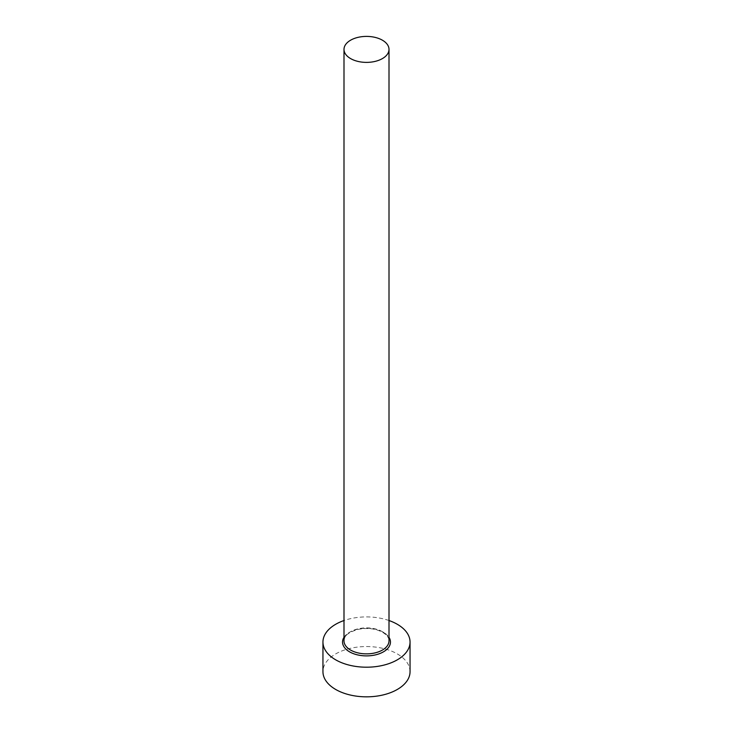 <?xml version="1.0" encoding="UTF-8"?>
<svg xmlns="http://www.w3.org/2000/svg" width="733" height="733" viewBox="0 0 733 733"><rect width="100%" height="100%" fill="white"/><g stroke="black" fill="none" stroke-linecap="round" stroke-linejoin="round"><path stroke-width="0.55" stroke-dasharray="3.67 2.75" d="M410.049 671.685A43.549 25.142 0 0 0 397.295 653.909A43.549 25.142 0 0 0 349.833 648.458A43.549 25.142 0 0 0 322.951 671.685M389.003 620.53A43.549 25.142 0 0 0 343.997 620.53M343.997 637.316A23.951 13.826 180 0 1 383.441 632.277A23.951 13.826 180 0 1 389.003 637.316M382.415 631.681A22.503 12.992 0 0 0 357.887 628.868A22.503 12.992 0 0 0 343.997 640.871C344.794 637.527 344.18 634.027 357.09 629.647C366.692 627.521 375.232 628.419 382.708 632.35C386.997 635.044 389.095 637.884 389.003 640.871A22.503 12.992 0 0 0 382.415 631.681"/><path stroke-width="1.1" d="M350.585 58.576A22.503 12.992 0 0 0 375.113 61.398A22.503 12.992 0 0 0 389.003 49.395A22.503 12.992 0 0 0 382.415 40.205A22.503 12.992 0 0 0 357.887 37.392A22.503 12.992 0 0 0 343.997 49.395A22.503 12.992 0 0 0 350.585 58.576M343.997 620.53A43.549 25.142 0 0 0 322.951 642.053A43.549 25.142 0 0 0 335.705 659.837A43.549 25.142 0 0 0 383.167 665.289A43.549 25.142 0 0 0 410.049 642.053A43.549 25.142 0 0 0 397.295 624.278A43.549 25.142 0 0 0 389.003 620.53M322.951 642.053L322.951 671.685A43.549 25.142 0 0 0 335.705 689.469A43.549 25.142 0 0 0 383.167 694.921A43.549 25.142 0 0 0 410.049 671.685L410.049 642.053M389.003 637.316A23.951 13.826 180 0 1 379.382 653.717A23.951 13.826 180 0 1 349.559 651.839A23.951 13.826 180 0 1 343.997 637.316M343.997 49.395L343.997 640.871A22.503 12.992 0 0 0 350.585 650.061A22.503 12.992 0 0 0 375.113 652.874A22.503 12.992 0 0 0 389.003 640.871L389.003 49.395"/></g></svg>
